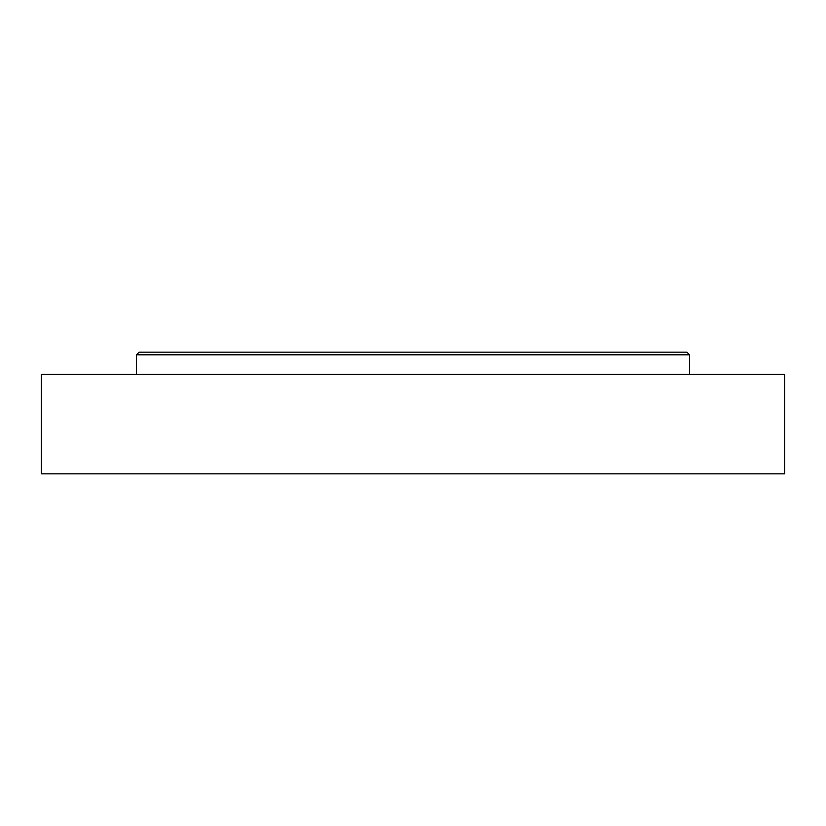 <?xml version="1.0" encoding="UTF-8"?>
<svg xmlns="http://www.w3.org/2000/svg" width="826" height="826" viewBox="0 0 826 826"><rect width="100%" height="100%" fill="white"/><g stroke="black" fill="none" stroke-linecap="round" stroke-linejoin="round"><path stroke-width="1.24" d="M784.7 374.281L41.3 374.281L41.3 473.845L784.7 473.845L784.7 374.281M136.435 374.281L136.435 354.808L689.565 354.808L689.565 374.281M139.088 352.155L136.435 354.808L139.088 352.155L686.912 352.155L689.565 354.808L686.912 352.155"/></g></svg>
